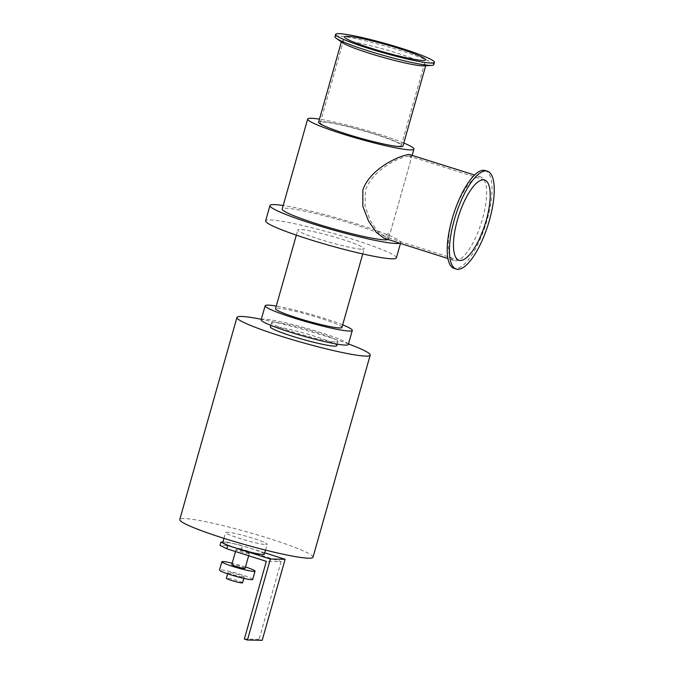 <?xml version="1.0" encoding="UTF-8"?>
<svg xmlns="http://www.w3.org/2000/svg" width="674" height="674" viewBox="0 0 674 674"><rect width="100%" height="100%" fill="white"/><g stroke="black" fill="none" stroke-linecap="round" stroke-linejoin="round"><path stroke-width="0.51" stroke-dasharray="3.37 2.53" d="M399.817 243.221A67.939 6.277 15.8 0 0 400.71 242.556A67.939 6.277 15.8 0 0 356.967 223.97A67.939 6.277 15.8 0 0 283.198 205.503M388.089 239.489A55.217 5.097 15.8 0 0 388.46 239.085A55.217 5.097 15.8 0 0 336.722 219.143A55.217 5.097 15.8 0 0 282.204 209.024M348.483 343.942A69.237 6.395 15.8 0 0 261.318 319.282M313.014 557.221A69.237 6.395 15.8 0 0 248.133 532.216A69.237 6.395 15.8 0 0 179.773 519.519M336.789 345.661A34.509 3.185 15.8 0 0 304.446 333.2A34.509 3.185 15.8 0 0 270.375 326.873M335.804 342.013A34.509 3.185 15.8 0 0 337.96 341.533A34.509 3.185 15.8 0 0 305.617 329.064A34.509 3.185 15.8 0 0 271.546 322.736A34.509 3.185 15.8 0 0 298.329 333.579A34.509 3.185 15.8 0 0 335.804 342.013M348.332 344.465A45.293 4.187 15.8 0 0 305.886 328.103A45.293 4.187 15.8 0 0 261.167 319.796M342.67 324.868A45.293 4.187 15.8 0 0 276.256 306.08M341.937 327.48A34.509 3.185 15.8 0 0 309.593 315.011A34.509 3.185 15.8 0 0 275.523 308.684M362.056 249.228A34.509 3.185 15.8 0 0 364.213 248.74A34.509 3.185 15.8 0 0 331.878 236.279A34.509 3.185 15.8 0 0 297.798 229.952A34.509 3.185 15.8 0 0 324.582 240.795A34.509 3.185 15.8 0 0 362.056 249.228M396.379 257.847A67.939 6.277 15.8 0 0 332.712 233.305A67.939 6.277 15.8 0 0 265.632 220.845M410.449 154.616L411.561 157.472L389.951 233.827L385.427 238.419L383.868 238.141M479.349 176.765A43.827 14.424 -72.3 0 1 480.756 176.992A43.827 14.424 -72.3 0 1 481.211 223.128A43.827 14.424 -72.3 0 1 454.175 260.518A43.827 14.424 -72.3 0 1 453.088 216.43A43.827 14.424 -72.3 0 1 479.349 176.765M408.722 156.09C401.342 156.478 372.537 168.871 365.384 190.59L365.047 206.21L370.22 220.415L377.364 231.081L384.407 236.498L390.465 231.999L411.039 159.3L409.935 156.267L408.722 156.09M485.196 170.522A51.334 16.892 -72.3 0 1 485.727 224.56A51.334 16.892 -72.3 0 1 454.057 268.353M424.14 65.867A43.827 4.052 15.8 0 0 425.816 65.268A43.827 4.052 15.8 0 0 384.744 49.438A43.827 4.052 15.8 0 0 341.474 41.4A43.827 4.052 15.8 0 0 342.586 42.782M318.625 122.146A43.827 4.052 -164.2 0 1 361.896 130.183A43.827 4.052 -164.2 0 1 402.968 146.014M398.679 146.132A42.1 3.892 15.8 0 0 401.308 145.542A42.1 3.892 15.8 0 0 361.854 130.335A42.1 3.892 15.8 0 0 320.285 122.617A42.1 3.892 15.8 0 0 352.957 135.845A42.1 3.892 15.8 0 0 398.679 146.132M433.778 64.696A51.334 4.743 15.8 0 0 385.671 46.152A51.334 4.743 15.8 0 0 334.986 36.741M403.81 143.023A55.217 5.097 15.8 0 0 319.468 119.163M264.334 554.163A21.568 1.988 15.8 0 0 250.955 548.425A21.568 1.988 15.8 0 0 224.172 542.115A21.568 1.988 15.8 0 0 222.833 542.418M241.477 549.015L226.481 545.477L227.416 542.174L242.413 545.704L241.477 549.015L281.075 561.611L266.331 561.349M227.416 542.174L222.926 542.09M264.722 552.806L242.413 545.704M226.481 545.477L219.994 545.359M248.858 553.573A6.9 0.64 -164.2 0 1 241.368 551.888A6.9 0.64 -164.2 0 1 236.01 549.714A6.9 0.64 -164.2 0 1 242.825 550.987A6.9 0.64 -164.2 0 1 249.287 553.48A6.9 0.64 -164.2 0 1 248.858 553.573M281.075 561.611L259.086 639.314L262.194 640.3M259.086 639.314L244.342 639.045M242.556 582.816A8.408 0.775 15.8 0 0 234.67 579.783A8.408 0.775 15.8 0 0 226.371 578.241M243.668 577.155A8.408 0.775 15.8 0 0 244.19 577.028A8.408 0.775 15.8 0 0 236.313 573.995A8.408 0.775 15.8 0 0 228.006 572.453A8.408 0.775 15.8 0 0 234.535 575.099A8.408 0.775 15.8 0 0 243.668 577.155M252.699 579.438A17.254 1.592 15.8 0 0 236.532 573.212A17.254 1.592 15.8 0 0 219.497 570.044M245.479 566.952A17.254 1.592 15.8 0 0 232.193 563.194M245.083 568.359A6.9 0.64 15.8 0 0 238.613 565.865A6.9 0.64 15.8 0 0 231.797 564.593M265.8 544.55A21.568 1.988 15.8 0 0 267.148 544.247A21.568 1.988 15.8 0 0 246.937 536.453A21.568 1.988 15.8 0 0 225.638 532.502A21.568 1.988 15.8 0 0 242.379 539.276A21.568 1.988 15.8 0 0 265.8 544.55M337.219 344.136L337.96 341.533M270.805 325.348L271.546 322.736M362.738 253.946L364.213 248.74M296.333 235.15L297.798 229.952M400.466 243.424L400.71 242.556M480.756 176.992L474.538 175.013M454.175 260.518L447.957 258.538M484.606 180.025L409.935 156.267M459.07 260.265L384.407 236.507M390.465 231.999L411.039 159.3M425.673 65.774L425.816 65.268M341.33 41.906L341.474 41.4M401.308 145.542L425.564 59.826M320.285 122.617L344.54 36.893M388.46 239.085L389.951 233.827M411.561 157.472L412.21 155.172M265.489 550.094L267.148 544.247M223.979 538.349L225.638 532.502M243.811 578.368L244.19 577.028M227.627 573.793L228.006 572.453M248.655 555.721L249.287 553.48M235.496 551.534L236.01 549.714"/><path stroke-width="1.01" d="M283.198 205.503A67.939 6.277 15.8 0 0 269.962 205.553A67.939 6.277 15.8 0 0 322.694 226.911A67.939 6.277 15.8 0 0 396.472 243.508A67.939 6.277 15.8 0 0 399.817 243.221M319.468 119.163A55.217 5.097 15.8 0 0 307.664 119.045L282.204 209.024A55.217 5.097 15.8 0 0 325.062 226.371A55.217 5.097 15.8 0 0 385.023 239.868A55.217 5.097 15.8 0 0 388.089 239.489M261.318 319.282A69.237 6.395 15.8 0 0 236.962 317.412A69.237 6.395 15.8 0 0 290.696 339.174A69.237 6.395 15.8 0 0 365.881 356.091A69.237 6.395 15.8 0 0 370.203 355.114A69.237 6.395 15.8 0 0 348.483 343.942M236.962 317.412L179.773 519.519A69.237 6.395 15.8 0 0 233.507 541.281A69.237 6.395 15.8 0 0 308.692 558.198A69.237 6.395 15.8 0 0 313.014 557.221L370.203 355.114M270.805 325.348L270.375 326.873A34.509 3.185 15.8 0 0 297.158 337.716A34.509 3.185 15.8 0 0 334.633 346.15A34.509 3.185 15.8 0 0 336.789 345.661L337.219 344.136M276.256 306.08A45.293 4.187 15.8 0 0 265.143 305.752L261.167 319.796A45.293 4.187 15.8 0 0 296.324 334.034A45.293 4.187 15.8 0 0 345.509 345.105A45.293 4.187 15.8 0 0 348.332 344.465L352.308 330.412A45.293 4.187 15.8 0 0 342.67 324.868M265.143 305.752A45.293 4.187 15.8 0 0 300.301 319.982A45.293 4.187 15.8 0 0 349.486 331.052A45.293 4.187 15.8 0 0 352.308 330.412M296.333 235.15L275.523 308.684A34.509 3.185 15.8 0 0 302.306 319.527A34.509 3.185 15.8 0 0 339.78 327.96A34.509 3.185 15.8 0 0 341.937 327.48L362.738 253.946M269.962 205.553L265.632 220.845A67.939 6.277 15.8 0 0 318.364 242.202A67.939 6.277 15.8 0 0 392.142 258.799A67.939 6.277 15.8 0 0 396.379 257.847L400.466 243.424M447.957 258.538L383.868 238.141L376.362 232.404L368.602 221.173L362.806 206.303L362.865 189.967C370.59 167.489 401.468 154.969 409.194 154.439L474.538 175.013M483.25 179.806A42.1 13.859 -72.3 0 1 484.606 180.025A42.1 13.859 -72.3 0 1 485.044 224.349A42.1 13.859 -72.3 0 1 459.07 260.265A42.1 13.859 -72.3 0 1 458.025 217.913A42.1 13.859 -72.3 0 1 483.25 179.806M485.752 170.96A51.334 16.892 -72.3 0 1 487.403 171.23A51.334 16.892 -72.3 0 1 487.934 225.268A51.334 16.892 -72.3 0 1 456.273 269.061A51.334 16.892 -72.3 0 1 455.001 217.424A51.334 16.892 -72.3 0 1 485.752 170.96M456.273 269.061L454.057 268.353A51.334 16.892 -72.3 0 1 452.785 216.716A51.334 16.892 -72.3 0 1 483.544 170.261A51.334 16.892 -72.3 0 1 485.196 170.522L487.403 171.23M335.652 34.382L334.986 36.741A51.334 4.743 15.8 0 0 336.292 38.359L342.586 42.782A43.827 4.052 15.8 0 0 380.877 56.751A43.827 4.052 15.8 0 0 423.078 65.883A43.827 4.052 15.8 0 0 424.14 65.867L431.815 65.395A51.334 4.743 15.8 0 0 433.778 64.696L434.444 62.337A51.334 4.743 15.8 0 0 386.345 43.793A51.334 4.743 15.8 0 0 335.652 34.382A51.334 4.743 15.8 0 0 375.494 50.516A51.334 4.743 15.8 0 0 431.242 63.061A51.334 4.743 15.8 0 0 434.444 62.337M425.673 65.774L402.968 146.014A43.827 4.052 -164.2 0 1 400.23 146.629A43.827 4.052 -164.2 0 1 352.637 135.921A43.827 4.052 -164.2 0 1 318.625 122.146L341.33 41.906M422.935 60.416A42.1 3.892 15.8 0 0 425.564 59.826A42.1 3.892 15.8 0 0 386.109 44.619A42.1 3.892 15.8 0 0 344.54 36.893A42.1 3.892 15.8 0 0 377.213 50.129A42.1 3.892 15.8 0 0 422.935 60.416M336.292 38.359A51.334 4.743 15.8 0 0 381.139 54.72A51.334 4.743 15.8 0 0 430.576 65.412A51.334 4.743 15.8 0 0 431.815 65.395M307.664 119.045A55.217 5.097 15.8 0 0 350.522 136.392A55.217 5.097 15.8 0 0 410.483 149.889A55.217 5.097 15.8 0 0 413.92 149.114A55.217 5.097 15.8 0 0 403.81 143.023M223.979 538.349L222.833 542.418A21.568 1.988 15.8 0 0 236.212 548.156A21.568 1.988 15.8 0 0 262.995 554.466A21.568 1.988 15.8 0 0 264.334 554.163L265.489 550.094M220.929 542.056L219.994 545.359L226.734 548.746L227.677 545.443L220.929 542.056L222.926 542.09M227.677 545.443L270.375 559.032L285.11 559.294L264.722 552.806M270.375 559.032L247.451 640.039L244.342 639.045L266.331 561.349L226.734 548.746M247.451 640.039L262.194 640.3L285.11 559.294M227.627 573.793L226.371 578.241A8.408 0.775 15.8 0 0 232.892 580.878A8.408 0.775 15.8 0 0 242.033 582.934A8.408 0.775 15.8 0 0 242.556 582.816L243.811 578.368M232.193 563.194A17.254 1.592 15.8 0 0 221.839 561.779L219.497 570.044A17.254 1.592 15.8 0 0 232.892 575.47A17.254 1.592 15.8 0 0 251.629 579.682A17.254 1.592 15.8 0 0 252.699 579.438L255.042 571.173A17.254 1.592 15.8 0 0 245.479 566.952M221.839 561.779A17.254 1.592 15.8 0 0 235.226 567.196A17.254 1.592 15.8 0 0 253.963 571.417A17.254 1.592 15.8 0 0 255.042 571.173M235.496 551.534L231.797 564.593A6.9 0.64 15.8 0 0 237.155 566.767A6.9 0.64 15.8 0 0 244.645 568.452A6.9 0.64 15.8 0 0 245.083 568.359L248.655 555.721M412.21 155.172L413.92 149.114"/></g></svg>
